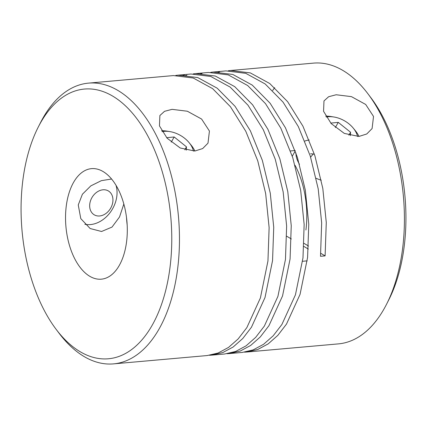<?xml version="1.0" encoding="UTF-8"?>
<svg xmlns="http://www.w3.org/2000/svg" width="427" height="427" viewBox="0 0 427 427"><rect width="100%" height="100%" fill="white"/><g stroke="black" fill="none" stroke-linecap="round" stroke-linejoin="round"><path stroke-width="0.64" d="M211.787 355.141L224.698 353.994L235.603 351.469L246.064 345.849L255.693 337.346L264.366 326.057L277.918 296.381L285.466 259.408L286.634 226.048L283.17 191.974L275.266 159.271L263.331 129.787L247.991 105.207L230.148 87.087L210.735 76.449L190.976 74.015L178.07 75.163L197.749 77.57L217.199 88.197L235.085 106.36L250.387 130.859L262.349 160.387L270.28 193.207L273.734 227.271L272.559 260.555L265.018 297.518L251.46 327.21L242.798 338.483L233.153 347.002L222.761 352.585L211.792 355.141L209.47 355.28M184.56 75.04L182.286 75.632M175.769 75.424L178.07 75.163M172.076 109.344L187.346 111.228L201.592 119.042L209.427 131.041L208.002 143.152L202.66 148.569L194.835 151.035L180.221 147.998L167.117 138.204L159.458 125.896L159.879 115.53L164.534 111.319L172.076 109.344M113.513 363.879L207.18 355.552L218.09 353.022L228.552 347.407L238.175 338.905L246.854 327.616L260.401 297.939L267.953 260.966L269.122 227.607L265.658 193.527L257.748 160.83L245.813 131.34L230.473 106.766L212.635 88.645L193.223 78.008L173.458 75.574L88.549 83.121A140.931 77.757 84.9 0 1 177.605 268.999A140.931 77.757 84.9 0 1 113.513 363.879A140.931 77.757 84.9 0 1 59.156 333.332L56.199 329.42A135.386 74.693 84.9 0 1 22.861 180.205A135.386 74.693 84.9 0 1 38.211 127.155A135.386 74.693 84.9 0 1 129.44 109.83A135.386 74.693 84.9 0 1 169.978 267.617A135.386 74.693 84.9 0 1 56.199 329.42M38.211 127.155L40.437 122.779A140.931 77.757 84.9 0 1 88.549 83.121M336.172 94.757L351.442 96.635L365.688 104.455L373.524 116.454L372.098 128.559L366.756 133.977L358.931 136.443L344.322 133.411L331.213 123.616L323.559 111.303L323.981 100.937L328.63 96.726L336.172 94.757M210.805 72.307L213.1 72.046L232.816 74.469L252.256 85.106L270.142 103.27L285.433 127.774L297.384 157.291L305.316 190.111L308.764 224.164L307.589 257.444L300.048 294.4L286.49 324.093L277.828 335.366L268.183 343.89L257.791 349.473L246.822 352.024L338.451 343.879A140.931 77.757 -95.1 0 0 386.563 304.221A140.931 77.757 -95.1 0 0 402.549 249A140.931 77.757 -95.1 0 0 367.844 93.668A140.931 77.757 -95.1 0 0 313.487 63.121L230.617 70.487L250.318 72.905L269.752 83.527L287.622 101.674L302.914 126.146L314.87 155.636L322.812 188.424L326.276 222.462L325.107 255.885L320.8 253.323M274.684 87.647A140.931 77.757 -95.1 0 0 272.661 90.471M228.322 70.754L230.617 70.487M325.107 255.885L320.501 256.296L321.664 222.899L318.206 188.851L310.269 156.063L298.318 126.584L283.026 102.101L265.151 83.948L245.765 73.332L226.006 70.898L213.1 72.046M219.595 71.928L217.316 72.515M229.304 353.583L242.21 352.435L253.12 349.91L263.582 344.29L273.205 335.787L281.884 324.499L295.436 294.822L302.983 257.849L304.152 224.49L300.688 190.415L292.778 157.712L280.843 128.228L265.509 103.649L247.665 85.528L228.253 74.89L208.488 72.457L195.582 73.604L215.299 76.022L234.743 86.66L252.624 104.828L267.916 129.328L279.872 158.849L287.798 191.664L291.246 225.723L290.077 258.997L282.535 295.959L268.973 325.652L260.31 336.924L250.67 345.448L240.273 351.031L229.304 353.583L226.988 353.721M202.078 73.481L199.804 74.074M184.645 75.931L186.914 75.221M193.287 73.866L195.582 73.604M246.822 352.024L244.506 352.163M358.99 136.437A27.744 18.158 29.9 0 0 355.093 130.358L353.209 128.063A22.193 14.529 -150.1 0 1 357.559 136.523M326.233 117.046A22.193 14.529 -150.1 0 1 328.208 116.763A22.193 14.529 -150.1 0 1 333.935 117.003L331.005 116.528A27.744 18.158 29.9 0 0 325.705 116.133M386.563 304.221L388.789 299.845A135.386 74.693 -95.1 0 0 404.139 246.795A135.386 74.693 -95.1 0 0 370.801 97.58L367.844 93.668M194.888 151.03A27.744 18.158 29.9 0 0 190.997 144.945L189.113 142.655A22.193 14.529 -150.1 0 1 193.463 151.115M162.137 131.633A22.193 14.529 -150.1 0 1 164.112 131.351A22.193 14.529 -150.1 0 1 169.839 131.591L166.909 131.121A27.744 18.158 29.9 0 0 161.609 130.726M126.568 241.826A55.483 30.611 84.9 0 1 101.332 279.178A55.483 30.611 84.9 0 1 66.27 205.995A55.483 30.611 84.9 0 1 91.506 168.644A55.483 30.611 84.9 0 1 126.568 241.826M111.596 179.02L101.364 180.653L90.807 185.889L82.411 194.226L78.258 204.933L80.783 218.619L90.156 228.53L101.562 231.493L112.029 227.073L119.517 216.985L123.835 204.021M127.171 224.922A55.483 30.611 84.9 0 1 126.509 217.487M84.845 224.282A27.744 21.499 120.7 0 0 116.811 196.356A27.744 21.499 120.7 0 0 116.011 185.275M310.605 153.763L314.373 154.104M89.782 203.909A13.872 10.75 -59.3 0 1 102.982 189.796A13.872 10.75 -59.3 0 1 112.829 201.859A13.872 10.75 -59.3 0 1 99.624 215.971A13.872 10.75 -59.3 0 1 89.782 203.909M321.269 180.21A27.744 18.158 -150.1 0 1 316.172 178.299M299.492 164.283A27.744 18.158 -150.1 0 1 295.954 152.957M304.862 141.059A27.744 18.158 -150.1 0 1 309.207 139.997M308.524 246.032L304.067 243.385M286.773 236.254L291.337 238.965M303.912 246.438L308.331 249.064M305.913 229.993A66.58 36.733 -95.1 0 0 295.068 165.34M333.935 117.003A22.193 14.529 -150.1 0 1 353.209 128.063M310.685 157.083A55.483 30.611 84.9 0 1 313.397 153.992M330.744 123.099L338.28 122.384L350.572 132.258L350.305 135.631M169.839 131.591A22.193 14.529 -150.1 0 1 189.113 142.655M350.572 132.258L348.875 135.215M335.323 127.54L338.28 122.384M166.642 137.691L174.184 136.976L186.476 146.851L186.209 150.219M186.476 146.851L184.779 149.808M171.227 142.132L174.184 136.976M302.588 261.281L307.194 260.87M290.504 150.95L295.11 150.539M292.281 156.165L295.265 150.971"/></g></svg>
